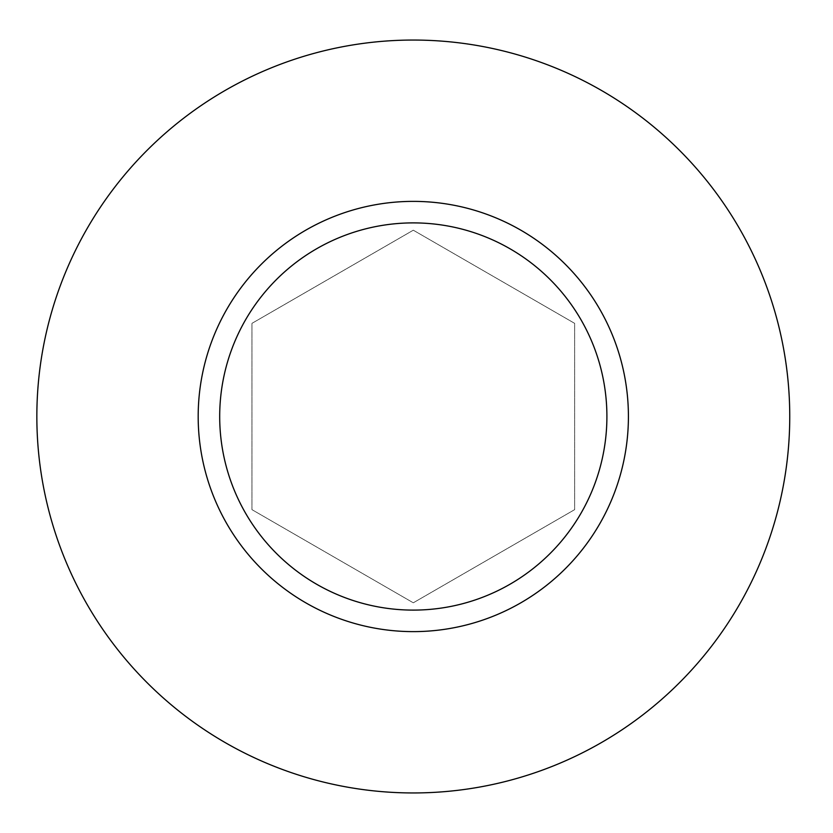 <?xml version="1.0" encoding="UTF-8"?>
<svg xmlns="http://www.w3.org/2000/svg" width="833" height="833" viewBox="0 0 833 833"><rect width="100%" height="100%" fill="white"/><g stroke="black" fill="none" stroke-linecap="round" stroke-linejoin="round"><path stroke-width="0.62" stroke-dasharray="4.17 3.12" d="M789.746 416.5A376.454 376.454 0 0 1 225.066 742.515A376.454 376.454 0 0 1 225.066 90.485A376.454 376.454 0 0 1 789.746 416.5M413.293 230.2L251.962 323.35L251.962 509.65L413.293 602.8L574.635 509.65L574.635 323.35L413.293 230.2L251.962 323.35L251.962 509.65L413.293 602.8L574.635 509.65L574.635 323.35L413.293 230.2M628.415 416.5A215.122 215.122 0 0 1 305.732 602.8A215.122 215.122 0 0 1 305.732 230.2A215.122 215.122 0 0 1 628.415 416.5"/><path stroke-width="1.25" d="M789.746 416.5A376.454 376.454 0 0 1 225.066 742.515A376.454 376.454 0 0 1 225.066 90.485A376.454 376.454 0 0 1 789.746 416.5M628.415 416.5A215.122 215.122 0 0 0 413.293 201.378A215.122 215.122 0 0 0 198.181 416.5A215.122 215.122 0 0 0 413.293 631.622A215.122 215.122 0 0 0 628.415 416.5M219.693 416.5A193.61 193.61 0 0 0 510.098 584.172A193.61 193.61 0 0 0 510.098 248.828A193.61 193.61 0 0 0 219.693 416.5"/></g></svg>
